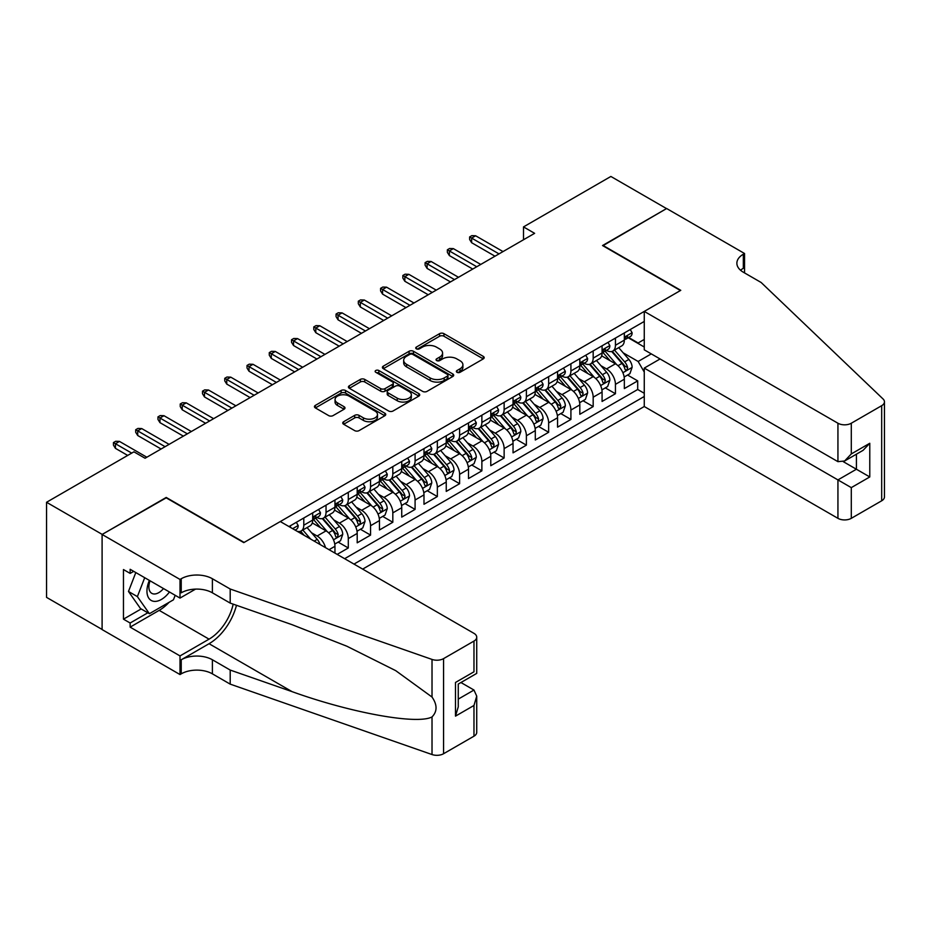 <?xml version="1.0" encoding="UTF-8"?>
<svg xmlns="http://www.w3.org/2000/svg" width="931" height="931" viewBox="0 0 931 931"><rect width="100%" height="100%" fill="white"/><g stroke="black" fill="none" stroke-linecap="round" stroke-linejoin="round"><path stroke-width="1.4" d="M457.005 372.307A2.165 1.245 0 0 0 460.054 372.307L483.27 358.9A3.096 1.781 0 0 0 484.178 357.644A3.096 1.781 0 0 0 483.27 356.375L443.947 333.67A3.096 1.781 0 0 0 439.572 333.67L416.355 347.077A2.165 1.245 0 0 0 415.726 347.961A2.165 1.245 0 0 0 416.355 348.834A2.165 1.245 0 0 0 419.416 348.834L422.418 347.1A9.892 5.714 0 0 1 436.406 347.1L439.688 348.997A9.892 5.714 0 0 1 442.574 353.035A9.892 5.714 0 0 1 439.688 357.073L436.674 358.807A2.165 1.245 0 0 0 436.045 359.692A2.165 1.245 0 0 0 436.674 360.576A2.165 1.245 0 0 0 439.735 360.576L442.737 358.842A9.892 5.714 0 0 1 456.725 358.842L460.007 360.728A9.892 5.714 0 0 1 462.905 364.766A9.892 5.714 0 0 1 460.007 368.804L457.005 370.538A2.165 1.245 0 0 0 456.365 371.422A2.165 1.245 0 0 0 457.005 372.307L457.005 370.538M343.644 421.72A3.096 1.781 0 0 0 342.748 422.988A3.096 1.781 0 0 0 343.644 424.245L354.688 430.622A3.096 1.781 0 0 0 359.052 430.622L384.84 415.738A3.096 1.781 0 0 0 385.737 414.47A3.096 1.781 0 0 0 384.84 413.213L345.506 390.496A3.096 1.781 0 0 0 341.13 390.496L315.353 405.392A3.096 1.781 0 0 0 314.445 406.649A3.096 1.781 0 0 0 315.353 407.906L328.678 415.61A3.096 1.781 0 0 0 333.054 415.61L344.086 409.233A3.096 1.781 0 0 0 344.994 407.976A3.096 1.781 0 0 0 344.086 406.707L337.476 402.902A8.263 4.771 0 0 1 335.055 399.527A8.263 4.771 0 0 1 340.152 395.116A8.263 4.771 0 0 1 349.16 396.152L375.053 411.095A8.263 4.771 0 0 1 377.486 414.47A8.263 4.771 0 0 1 372.377 418.88A8.263 4.771 0 0 1 363.369 417.844L359.052 415.354A3.096 1.781 0 0 0 354.688 415.354L343.644 421.72L343.644 424.245M166.207 497.841L102.201 534.406L46.55 502.275L46.55 597.376L102.096 629.449M166.207 497.445L244.12 542.436L680.445 290.53L602.532 245.54L666.526 208.591L610.876 176.459L523.501 226.908L523.501 239.756M46.55 502.275L133.924 451.826L145.061 458.25L534.627 233.332L523.501 226.908M422.639 391.381A3.096 1.781 0 0 0 427.015 391.381L452.792 376.496A3.096 1.781 0 0 0 453.7 375.24A3.096 1.781 0 0 0 452.792 373.971L413.457 351.266A3.096 1.781 0 0 0 409.093 351.266L383.304 366.151A3.096 1.781 0 0 0 382.408 367.419A3.096 1.781 0 0 0 383.304 368.676L422.639 391.381M376.636 372.772A2.165 1.245 0 0 1 378.824 373.075L378.824 370.503L418.81 393.592A3.096 1.781 0 0 1 419.718 394.849A3.096 1.781 0 0 1 418.81 396.117L393.033 411.002A3.096 1.781 0 0 1 388.658 411.002L349.334 388.297L349.334 385.771A3.096 1.781 0 0 0 348.427 387.028A3.096 1.781 0 0 0 349.334 388.297M349.334 385.771L360.367 379.406A3.096 1.781 0 0 1 364.731 379.406L380.686 388.611A3.096 1.781 0 0 0 385.05 388.611L392.382 384.387A3.096 1.781 0 0 0 393.278 383.118A3.096 1.781 0 0 0 392.382 381.861L375.775 372.272A2.165 1.245 0 0 1 375.135 371.388A2.165 1.245 0 0 1 376.473 370.235A2.165 1.245 0 0 1 378.824 370.503M337.173 554.387L348.299 547.963L338.174 542.11M333.81 519.929L339.396 523.152A12.592 7.273 60 0 1 348.299 538.584L357.201 533.44L357.201 542.82L370.561 535.104L360.437 529.262M356.073 507.081L361.659 510.304A12.592 7.273 60 0 1 370.561 525.724L379.464 520.58L379.464 529.972L392.824 522.256L382.699 516.402M378.335 494.221L383.921 497.445A12.592 7.273 60 0 1 392.824 512.876L401.726 507.732L401.726 517.112L415.086 509.408L404.962 503.555M400.598 481.374L406.184 484.597A12.592 7.273 60 0 1 415.086 500.017L423.989 494.885L423.989 504.265L437.349 496.549L427.224 490.707M422.849 468.514L428.446 471.749A12.592 7.273 60 0 1 437.349 487.169L446.252 482.025L446.252 491.405L459.611 483.701L449.475 477.847M445.111 455.666L450.709 458.89A12.592 7.273 60 0 1 459.611 474.321L468.514 469.177L468.514 478.557L481.874 470.842L471.738 465M467.374 442.819L472.971 446.042A12.592 7.273 60 0 1 481.874 461.462L490.777 456.318L490.777 465.709L504.137 457.994L494 452.14M489.636 429.959L495.222 433.183A12.592 7.273 60 0 1 504.137 448.614L513.039 443.47L513.039 452.85L526.387 445.146L516.263 439.292M511.899 417.111L517.485 420.335A12.592 7.273 60 0 1 526.387 435.755L535.302 430.622L535.302 440.002L548.65 432.287L538.525 426.445M534.161 404.252L539.747 407.487A12.592 7.273 60 0 1 548.65 422.907L557.564 417.763L557.564 427.143L570.912 419.439L560.788 413.585M556.424 391.404L562.01 394.628A12.592 7.273 60 0 1 570.912 410.059L579.815 404.915L579.815 414.295L593.175 406.579L583.05 400.737M578.686 378.556L584.272 381.78A12.592 7.273 60 0 1 593.175 397.2L602.078 392.056L602.078 401.447L615.438 393.732L615.438 384.352A12.592 7.273 -120 0 0 606.535 368.92L600.949 365.697M605.313 387.878L615.438 393.732M334.951 553.095L334.951 546.288A12.592 7.273 -120 0 0 326.036 530.868L312.269 522.919M325.513 547.661A12.592 7.273 60 0 0 317.134 536.012L311.548 532.776M357.201 533.44A12.592 7.273 -120 0 0 348.299 518.02L334.532 510.072M379.464 520.58A12.592 7.273 -120 0 0 370.561 505.161L356.794 497.212M401.726 507.732A12.592 7.273 -120 0 0 392.824 492.313L379.057 484.364M423.989 494.885A12.592 7.273 -120 0 0 415.086 479.453L401.319 471.505M446.252 482.025A12.592 7.273 -120 0 0 437.349 466.606L423.582 458.657M468.514 469.177A12.592 7.273 -120 0 0 459.611 453.758L445.844 445.809M490.777 456.318A12.592 7.273 -120 0 0 481.874 440.898L468.107 432.95M513.039 443.47A12.592 7.273 -120 0 0 504.137 428.051L490.369 420.102M535.302 430.622A12.592 7.273 -120 0 0 526.387 415.191L512.62 407.243M557.564 417.763A12.592 7.273 -120 0 0 548.65 402.343L534.883 394.395M579.815 404.915A12.592 7.273 -120 0 0 570.912 389.495L557.145 381.547M602.078 392.056A12.592 7.273 -120 0 0 593.175 376.636L579.408 368.688M362.659 569.109L644.264 406.521L837.935 518.334L837.935 479.907L856.415 469.236L856.415 454.188M353.978 564.093L644.264 396.49M644.264 321.439L288.971 526.562M317.017 517.438L317.134 517.496A12.592 7.273 60 0 0 323.429 518.125L332.332 512.981A12.592 7.273 -120 0 0 334.951 507.22L334.951 500.017M339.28 504.579L339.396 504.649A12.592 7.273 60 0 0 345.692 505.277L354.595 500.133A12.592 7.273 -120 0 0 357.201 494.361L357.201 487.169M361.542 491.731L361.659 491.801A12.592 7.273 60 0 0 367.954 492.418L376.857 487.274A12.592 7.273 -120 0 0 379.464 481.513L379.464 474.321M383.805 478.871L383.921 478.941A12.592 7.273 60 0 0 390.217 479.57L399.12 474.426A12.592 7.273 -120 0 0 401.726 468.665L401.726 461.462M406.067 466.024L406.184 466.094A12.592 7.273 60 0 0 412.48 466.71L421.382 461.578A12.592 7.273 -120 0 0 423.989 455.806L423.989 448.614M428.33 453.176L428.446 453.234A12.592 7.273 60 0 0 434.742 453.863L443.645 448.719A12.592 7.273 -120 0 0 446.252 442.958L446.252 435.755M450.592 440.316L450.709 440.386A12.592 7.273 60 0 0 457.005 441.015L465.907 435.871A12.592 7.273 -120 0 0 468.514 430.099L468.514 422.907M472.855 427.469L472.971 427.538A12.592 7.273 60 0 0 479.267 428.155L488.17 423.011A12.592 7.273 -120 0 0 490.777 417.251L490.777 410.059M495.106 414.609L495.222 414.679A12.592 7.273 60 0 0 501.518 415.307L510.432 410.164A12.592 7.273 -120 0 0 513.039 404.403L513.039 397.2M517.368 401.761L517.485 401.831A12.592 7.273 60 0 0 523.781 402.448L532.695 397.316A12.592 7.273 -120 0 0 535.302 391.544L535.302 384.352M539.631 388.914L539.747 388.972A12.592 7.273 60 0 0 546.043 389.6L554.946 384.456A12.592 7.273 -120 0 0 557.564 378.696L557.564 371.492M561.893 376.054L562.01 376.124A12.592 7.273 60 0 0 568.306 376.752L577.208 371.609A12.592 7.273 -120 0 0 579.815 365.836L579.815 358.644M584.156 363.206L584.272 363.276A12.592 7.273 60 0 0 590.568 363.893L599.471 358.749A12.592 7.273 -120 0 0 602.078 352.989L602.078 345.797M344.633 558.693L637.7 389.495L637.7 380.884L624.34 388.588L624.34 379.208A12.592 7.273 -120 0 0 615.438 363.788L601.67 355.84M606.418 350.347L606.535 350.417A12.592 7.273 -120 0 0 612.831 351.045A12.592 7.273 -120 0 0 615.438 345.273L615.438 338.081M612.831 351.045L621.733 345.901A12.592 7.273 -120 0 0 624.34 340.141L624.34 332.937M290.425 527.4L290.425 525.724M303.785 518.008L303.785 525.212A12.592 7.273 60 0 1 301.167 530.973A12.592 7.273 60 0 1 297.292 531.357M301.167 530.973L310.081 525.84A12.592 7.273 -120 0 0 312.688 520.068L312.688 512.876M326.036 505.161L326.036 512.364A12.592 7.273 60 0 1 323.429 518.125M348.299 492.313L348.299 499.505A12.592 7.273 60 0 1 345.692 505.277M370.561 479.453L370.561 486.657A12.592 7.273 60 0 1 367.954 492.418M392.824 466.606L392.824 473.798A12.592 7.273 60 0 1 390.217 479.57M415.086 453.746L415.086 460.95A12.592 7.273 60 0 1 412.48 466.71M437.349 440.898L437.349 448.102A12.592 7.273 60 0 1 434.742 453.863M459.611 428.051L459.611 435.243A12.592 7.273 60 0 1 457.005 441.015M481.874 415.191L481.874 422.395A12.592 7.273 60 0 1 479.267 428.155M504.137 402.343L504.137 409.535A12.592 7.273 60 0 1 501.518 415.307M526.387 389.484L526.387 396.687A12.592 7.273 60 0 1 523.781 402.448M548.65 376.636L548.65 383.84A12.592 7.273 60 0 1 546.043 389.6M570.912 363.788L570.912 370.98A12.592 7.273 60 0 1 568.306 376.752M593.175 350.929L593.175 358.132A12.592 7.273 60 0 1 590.568 363.893M593.175 397.2L593.175 406.579M570.912 410.059L570.912 419.439M548.65 422.907L548.65 432.287M526.387 435.755L526.387 445.146M504.137 448.614L504.137 457.994M481.874 461.462L481.874 470.842M459.611 474.321L459.611 483.701M437.349 487.169L437.349 496.549M415.086 500.017L415.086 509.408M392.824 512.876L392.824 522.256M370.561 525.724L370.561 535.104M348.299 538.584L348.299 547.963M644.264 372.074L638.142 361.472L623.211 352.849M638.142 361.472L651.281 353.885M628.227 337.755L644.264 347.007M628.681 337.499L638.142 342.969L644.264 339.431M627.575 375.03L637.7 380.884M637.7 389.495L644.264 393.278M457.866 372.609L460.007 371.376A9.892 5.714 0 0 0 462.905 367.338L462.905 364.766M442.574 353.035L442.574 355.607A9.892 5.714 0 0 1 439.688 359.645L437.547 360.879M483.27 356.375L483.27 358.9L443.947 336.242A3.096 1.781 0 0 0 439.572 336.242L417.216 349.148M452.757 376.52L413.457 353.838A3.096 1.781 0 0 0 409.093 353.838L383.351 368.699M447.334 376.124A2.165 1.245 0 0 0 447.962 375.24A2.165 1.245 0 0 0 447.334 374.355L412.805 354.42A2.165 1.245 0 0 0 409.745 354.42L406.579 356.247A9.892 5.714 0 0 0 403.682 360.285A9.892 5.714 0 0 0 406.579 364.324L430.18 377.951A9.892 5.714 0 0 0 444.157 377.951L447.334 376.124L447.334 378.696A2.165 1.245 0 0 0 447.962 377.811L447.962 375.24M403.682 360.285L403.682 362.857A9.892 5.714 0 0 0 406.579 366.895L406.579 364.324M447.334 378.696L444.157 380.523A9.892 5.714 0 0 1 430.18 380.523L406.579 366.895M349.369 388.32L360.367 381.966L360.367 379.406M393.278 383.118L393.278 385.69A3.096 1.781 0 0 1 392.382 386.959L385.05 391.183A3.096 1.781 0 0 1 380.686 391.183L364.731 381.966A3.096 1.781 0 0 0 360.367 381.966M378.824 373.075L418.775 396.14M397.234 398.165A8.263 4.771 0 0 0 406.242 399.201A8.263 4.771 0 0 0 411.351 394.791A8.263 4.771 0 0 0 408.93 391.416L399.806 386.144A3.096 1.781 0 0 0 395.431 386.144L388.111 390.38A3.096 1.781 0 0 0 387.215 391.637A3.096 1.781 0 0 0 388.111 392.894L397.234 398.165L397.234 400.737A8.263 4.771 0 0 0 406.242 401.773A8.263 4.771 0 0 0 411.351 397.362L411.351 394.791M387.215 391.637L387.215 394.209A3.096 1.781 0 0 0 388.111 395.466L388.111 392.894M397.234 400.737L388.111 395.466M377.486 414.47L377.486 417.041A8.263 4.771 0 0 1 372.377 421.452A8.263 4.771 0 0 1 363.369 420.416L359.052 417.926A3.096 1.781 0 0 0 354.688 417.926L343.69 424.268M335.055 399.527L335.055 402.087A8.263 4.771 0 0 0 337.476 405.462L337.476 402.902M344.086 406.707L344.086 409.233L337.476 405.462M384.794 415.761L345.506 393.068A3.096 1.781 0 0 0 341.13 393.068L315.388 407.941M624.154 377.008L629.903 373.68L632.137 367.256A8.344 4.818 -120 0 0 628.879 359.424L618.708 347.647M616.671 364.603L605.045 351.138M610.061 360.681L603.311 352.872A19.993 11.544 -120 0 0 602.694 352.174M611.69 351.499L621.978 363.404A8.344 4.818 60 0 1 624.957 369.153C626.214 370.829 627.098 370.317 627.634 367.605A8.344 4.818 -120 0 0 624.654 361.868L614.483 350.091M612.295 351.301L623.351 364.102A4.248 2.456 60 0 1 624.422 365.767L627.634 367.605M624.957 369.153L625.562 370.142M630.24 329.527L632.137 332.809A8.344 4.818 60 0 1 630.403 336.498L626.179 338.942A8.344 4.818 -120 0 0 627.634 337.022L627.459 336.277M624.62 339.338L624.654 339.338A8.344 4.818 -120 0 0 626.179 338.942M626.551 336.394L627.634 337.022C627.11 335.765 626.214 336.277 624.957 338.558A8.344 4.818 60 0 1 624.34 339.745M499.016 253.895L471.633 238.092L471.633 242.712L469.631 239.5L469.631 236.928L471.633 238.092L475.636 235.776L503.019 251.579M471.633 242.712L495.001 256.211M469.631 236.928L471.854 235.648L475.636 235.776M149.379 580.409A20.459 11.812 120 0 0 154.185 601.368A20.459 11.812 120 0 0 169.454 591.988M150.066 580.804A14.012 8.088 120 0 0 151.776 593.338A14.012 8.088 120 0 0 153.836 593.966A14.012 8.088 120 0 0 163.495 588.555M175.191 595.305L173.434 599.82L149.402 613.704L140.5 608.56L128.478 591.464L135.81 572.565M149.402 613.704L137.381 596.608L144.712 577.709M128.478 591.464L137.381 596.608M660.067 358.97L644.264 368.094L851.295 487.623L851.295 518.334L881.68 500.797L881.68 405.683A9.45 5.458 0 0 0 884.45 401.831A9.45 5.458 0 0 0 883.088 399.003L761.139 282.489L743.334 272.213A22.041 12.72 180 0 1 736.875 263.217A22.041 12.72 180 0 1 743.334 254.221L744.556 253.511L666.643 208.521L602.857 245.737M644.264 368.094L644.264 406.521M602.857 245.353L680.77 290.332L644.264 311.408L837.935 423.233A9.45 5.458 0 0 0 851.295 423.233L881.68 405.683M744.556 253.511L744.556 272.143L743.881 272.527M644.264 311.408L644.264 349.835L837.935 461.66L837.935 423.233M884.45 401.831L884.45 496.933A9.45 5.458 180 0 1 881.68 500.797M851.295 518.334A9.45 5.458 180 0 1 837.935 518.334M740.552 270.246A22.041 12.72 180 0 1 743.334 268.291L743.334 254.221M843.288 461.66L869.775 476.951L851.295 487.623M851.295 423.233L851.295 453.944L844.615 460.996L837.935 461.66M851.295 453.944L869.775 443.272L863.095 450.325L844.615 460.996M280.289 521.546L473.972 633.359A9.45 5.458 -0 0 1 476.73 637.223A9.45 5.458 -0 0 1 473.972 641.075L443.575 658.624L443.575 753.726A9.45 5.458 180 0 1 432.019 754.541L230.201 684.134L212.396 673.846A22.041 12.72 -0 0 0 181.231 673.846L180.009 674.556L102.096 629.577L102.096 534.464L165.869 497.643L243.782 542.622L280.289 521.546M230.201 684.134L230.201 670.064L292.09 691.652C351.231 712.971 417.309 724.9 432.019 716.928C437.372 711.435 437.372 704.814 432.019 697.04L395.71 670.646L346.856 646.219L292.09 624.689L230.201 603.102L212.396 592.814A22.041 12.72 -0 0 0 181.231 592.814L181.231 578.745L180.009 579.443L102.096 534.464M230.201 603.102L230.201 589.02L212.396 578.745A22.041 12.72 -0 0 0 181.231 578.745M292.09 691.652L209.056 643.717L181.231 659.776A22.041 12.72 -0 0 1 212.396 659.776L230.201 670.064M473.972 736.188L473.972 705.465L476.73 696.155L476.73 732.325A9.45 5.458 180 0 1 473.972 736.188L443.575 753.726M432.019 697.04L432.019 659.427L230.201 589.02M169.011 602.38A35.413 20.447 -60 0 1 159.189 610.364L130.142 627.133L130.142 623.014L147.843 612.796M133.703 571.355L130.142 573.403L123.462 569.551L123.462 619.162L130.142 623.014M130.142 573.403L130.142 569.295L180.009 598.086L180.009 579.443M180.009 674.556L180.009 655.924L209.056 639.155A35.413 20.447 120 0 0 233.169 604.126M130.142 627.133L180.009 655.924M460.926 682.516L473.972 690.046L476.73 696.155M209.056 643.717A41.011 23.671 120 0 0 236.474 605.29M195.557 589.114L180.009 598.086M432.019 659.427A9.45 5.458 -0 0 0 443.575 658.624M123.462 619.162L141.163 608.944M473.972 705.465L455.492 716.137L458.261 706.827L458.261 684.064L476.73 673.392L476.73 637.223M455.492 716.137L455.492 682.458C459.088 684.541 459.088 684.541 455.492 682.458L473.972 671.798C477.568 673.869 477.568 673.869 473.972 671.798L473.972 641.075M601.892 389.856L607.652 386.54L609.875 380.104A8.344 4.818 -120 0 0 606.628 372.272L596.457 360.495M594.409 377.451L582.794 363.998M587.798 373.529L581.049 365.72A19.993 11.544 -120 0 0 580.432 365.022M589.439 364.347L599.727 376.264A8.344 4.818 60 0 1 602.694 382.001L603.3 382.99L604.428 382.839L605.371 380.465A8.344 4.818 -120 0 0 602.392 374.716L592.221 362.939M590.045 364.149L601.089 376.95A4.248 2.456 60 0 1 602.159 378.614L605.371 380.465M579.629 402.704L585.39 399.387L587.612 392.963A8.344 4.818 -120 0 0 584.365 385.131L574.194 373.354M572.158 390.298L560.532 376.846M565.536 386.388L558.786 378.568A19.993 11.544 -120 0 0 558.169 377.881M567.177 377.195L577.464 389.111A8.344 4.818 60 0 1 580.432 394.86C581.689 396.536 582.585 396.024 583.109 393.313A8.344 4.818 -120 0 0 580.129 387.564L569.958 375.787M567.782 377.008L578.838 389.798A4.248 2.456 60 0 1 579.908 391.462L583.109 393.313M580.432 394.86L581.037 395.85M557.366 415.563L563.127 412.235L565.35 405.811A8.344 4.818 -120 0 0 562.103 397.979L551.932 386.202M549.895 403.158L538.269 389.693M543.273 399.236L536.524 391.427A19.993 11.544 -120 0 0 535.907 390.729M544.914 390.054L555.202 401.959A8.344 4.818 60 0 1 558.169 407.708L558.786 408.697L559.903 408.546L560.846 406.172A8.344 4.818 -120 0 0 557.867 400.423L547.696 388.646M545.519 389.856L556.575 402.658A4.248 2.456 60 0 1 557.646 404.322L560.846 406.172M535.116 428.411L540.864 425.095L543.087 418.659A8.344 4.818 -120 0 0 539.84 410.827L529.669 399.05M527.633 416.006L516.007 402.553M521.011 412.096L514.273 404.275A19.993 11.544 -120 0 0 513.644 403.577M522.652 402.902L532.939 414.819A8.344 4.818 60 0 1 535.907 420.568C537.164 422.243 538.06 421.731 538.584 419.02A8.344 4.818 -120 0 0 535.604 413.271L525.433 401.494M523.257 402.704L534.313 415.505A4.248 2.456 60 0 1 535.383 417.169L538.584 419.02M535.907 420.568L536.524 421.557M607.978 342.387L609.875 345.657A8.344 4.818 60 0 1 608.141 349.358L603.916 351.79A8.344 4.818 -120 0 0 605.371 349.87L605.197 349.137M602.357 352.186L602.392 352.186A8.344 4.818 -120 0 0 603.916 351.79M604.289 349.253L605.371 349.87C604.847 348.613 603.951 349.137 602.694 351.418A8.344 4.818 60 0 1 602.078 352.605M476.753 266.743L449.37 250.939L449.37 255.571L447.369 252.359L447.369 249.787L449.37 250.939L453.374 248.624L480.757 264.439M449.37 255.571L472.739 269.059M447.369 249.787L449.592 248.496L453.374 248.624M585.715 355.235L587.612 358.516A8.344 4.818 60 0 1 585.878 362.206L581.654 364.649A8.344 4.818 -120 0 0 583.109 362.729L582.934 361.984M580.094 365.033L580.129 365.033A8.344 4.818 -120 0 0 581.654 364.649M582.026 362.101L583.109 362.729C582.585 361.472 581.689 361.984 580.432 364.265A8.344 4.818 60 0 1 579.815 365.452M454.491 279.603L427.108 263.787L427.108 268.419L425.106 265.207L425.106 262.635L427.108 263.787L431.111 261.483L458.494 277.287M427.108 268.419L450.476 281.918M425.106 262.635L427.329 261.355L431.111 261.483M563.453 368.094L565.35 371.364A8.344 4.818 60 0 1 563.627 375.053L559.391 377.497A8.344 4.818 -120 0 0 560.846 375.577L560.671 374.844M557.832 377.893L557.867 377.893A8.344 4.818 -120 0 0 559.391 377.497M559.764 374.96L560.846 375.577C560.322 374.32 559.426 374.832 558.169 377.125A8.344 4.818 60 0 1 557.564 378.312M432.228 292.45L404.845 276.647L404.845 281.267L402.844 278.055L402.844 275.483L404.845 276.647L408.849 274.331L436.232 290.135M404.845 281.267L428.225 294.766M402.844 275.483L405.066 274.203L408.849 274.331M541.202 380.942L543.087 384.224A8.344 4.818 60 0 1 541.365 387.913L537.129 390.357A8.344 4.818 -120 0 0 538.584 388.436L538.409 387.692M535.581 390.741L535.604 390.741A8.344 4.818 -120 0 0 537.129 390.357M537.501 387.808L538.584 388.436C538.06 387.18 537.164 387.692 535.907 389.973A8.344 4.818 60 0 1 535.302 391.16M409.966 305.31L382.583 289.494L382.583 294.126L380.581 290.914L380.581 288.342L382.583 289.494L386.586 287.179L413.969 302.994M382.583 294.126L405.963 307.614M380.581 288.342L382.804 287.051L386.586 287.179M512.853 441.271L518.602 437.942L520.825 431.519A8.344 4.818 -120 0 0 517.578 423.686L507.407 411.909M505.37 428.865L493.744 415.401M498.748 424.943L492.01 417.135A19.993 11.544 -120 0 0 491.382 416.436M500.389 415.761L510.677 427.666A8.344 4.818 60 0 1 513.656 433.415C514.901 435.091 515.797 434.579 516.321 431.868A8.344 4.818 -120 0 0 513.353 426.13L503.182 414.353M500.994 415.563L512.05 428.365A4.248 2.456 60 0 1 513.121 430.029L516.321 431.868M513.656 433.415L514.261 434.405M518.939 393.79L520.825 397.072A8.344 4.818 60 0 1 519.102 400.761L514.866 403.204A8.344 4.818 -120 0 0 516.321 401.284L516.146 400.539M513.318 403.6L513.353 403.6A8.344 4.818 -120 0 0 514.866 403.204M515.25 400.656L516.321 401.284C515.797 400.027 514.913 400.539 513.656 402.82A8.344 4.818 60 0 1 513.039 404.007M387.703 318.158L360.32 302.354L360.32 306.974L358.319 303.762L358.319 301.19L360.32 302.354L364.335 300.038L391.707 315.842M360.32 306.974L383.7 320.473M358.319 301.19L360.541 299.91L364.335 300.038M490.59 454.119L496.339 450.802L498.562 444.366A8.344 4.818 -120 0 0 495.315 436.534L485.144 424.757M483.108 441.713L471.482 428.26M476.497 437.791L469.748 429.982A19.993 11.544 -120 0 0 469.131 429.284M478.127 428.609L488.414 440.526A8.344 4.818 60 0 1 491.393 446.263C492.639 447.951 493.535 447.427 494.058 444.727A8.344 4.818 -120 0 0 491.091 438.978L480.92 427.201M478.732 428.411L489.787 441.213A4.248 2.456 60 0 1 490.858 442.877L494.058 444.727M491.393 446.263L491.999 447.252M496.677 406.649L498.562 409.919A8.344 4.818 60 0 1 496.84 413.62L492.604 416.052A8.344 4.818 -120 0 0 494.058 414.132L493.884 413.399M491.056 416.448L491.091 416.448A8.344 4.818 -120 0 0 492.604 416.052M492.988 413.515L494.058 414.132C493.535 412.875 492.65 413.399 491.393 415.68A8.344 4.818 60 0 1 490.777 416.867M365.441 331.005L338.058 315.202L338.058 319.833L336.056 316.621L336.056 314.05L338.058 315.202L342.073 312.886L369.456 328.701M338.058 319.833L361.437 333.321M336.056 314.05L338.279 312.758L342.073 312.886M468.328 466.966L474.077 463.65L476.3 457.226A8.344 4.818 -120 0 0 473.053 449.394L462.882 437.617M460.845 454.561L449.219 441.108M454.235 450.651L447.485 442.83A19.993 11.544 -120 0 0 446.868 442.144M455.864 441.457L466.152 453.374A8.344 4.818 60 0 1 469.131 459.123C470.388 460.798 471.272 460.286 471.796 457.575A8.344 4.818 -120 0 0 468.828 451.826L458.657 440.049M456.469 441.271L467.525 454.06A4.248 2.456 60 0 1 468.596 455.725L471.796 457.575M469.131 459.123L469.736 460.112M474.414 419.497L476.3 422.779A8.344 4.818 60 0 1 474.577 426.468L470.353 428.912A8.344 4.818 -120 0 0 471.796 426.992L471.621 426.247M468.793 429.296L468.828 429.296A8.344 4.818 -120 0 0 470.353 428.912M470.725 426.363L471.796 426.992C471.272 425.735 470.388 426.247 469.131 428.528A8.344 4.818 60 0 1 468.514 429.715M343.178 343.865L315.795 328.049L315.795 332.681L313.794 329.469L313.794 326.897L315.795 328.049L319.81 325.745L347.193 341.549M315.795 332.681L339.175 346.181M313.794 326.897L316.028 325.617L319.81 325.745M446.065 479.826L451.814 476.497L454.037 470.074A8.344 4.818 -120 0 0 450.79 462.242L440.619 450.464M438.582 467.42L426.957 453.956M431.972 463.498L425.223 455.69A19.993 11.544 -120 0 0 424.606 454.991M433.602 454.316L443.889 466.222A8.344 4.818 60 0 1 446.868 471.97C448.125 473.646 449.01 473.134 449.533 470.434A8.344 4.818 -120 0 0 446.566 464.685L436.395 452.908M434.207 454.119L445.262 466.92A4.248 2.456 60 0 1 446.333 468.584L449.533 470.434M446.868 471.97L447.474 472.96M452.152 432.356L454.037 435.627A8.344 4.818 60 0 1 452.315 439.316L448.09 441.76A8.344 4.818 -120 0 0 449.533 439.839L449.359 439.106M446.531 442.155L446.566 442.155A8.344 4.818 -120 0 0 448.09 441.76M448.463 439.223L449.533 439.839C449.01 438.582 448.125 439.095 446.868 441.387A8.344 4.818 60 0 1 446.252 442.574M320.916 356.713L293.544 340.909L293.544 345.529L291.531 342.317L291.531 339.745L293.544 340.909L297.548 338.593L324.931 354.397M293.544 345.529L316.912 359.029M291.531 339.745L293.765 338.465L297.548 338.593M423.803 492.674L429.552 489.357L431.786 482.921A8.344 4.818 -120 0 0 428.528 475.089L418.356 463.312M416.32 480.268L404.694 466.815M409.71 476.358L402.96 468.537A19.993 11.544 -120 0 0 402.343 467.839M411.339 467.164L421.627 479.081A8.344 4.818 60 0 1 424.606 484.83C425.863 486.506 426.747 485.994 427.282 483.282A8.344 4.818 -120 0 0 424.303 477.533L414.132 465.756M411.944 466.966L423 479.768A4.248 2.456 60 0 1 424.07 481.432L427.282 483.282M424.606 484.83L425.211 485.819M429.889 445.204L431.786 448.486A8.344 4.818 60 0 1 430.052 452.175L425.828 454.619A8.344 4.818 -120 0 0 427.282 452.699L427.096 451.954M424.268 455.003L424.303 455.003A8.344 4.818 -120 0 0 425.828 454.619M426.2 452.07L427.282 452.699C426.747 451.442 425.863 451.954 424.606 454.235A8.344 4.818 60 0 1 423.989 455.422M298.665 369.572L271.282 353.757L271.282 358.388L269.28 355.177L269.28 352.605L271.282 353.757L275.285 351.441L302.668 367.256M271.282 358.388L294.65 371.876M269.28 352.605L271.503 351.313L275.285 351.441M401.54 505.533L407.289 502.205L409.524 495.781A8.344 4.818 -120 0 0 406.277 487.949L396.106 476.172M394.057 493.127L382.432 479.663M387.447 489.206L380.698 481.397A19.993 11.544 -120 0 0 380.081 480.699M389.077 480.024L399.376 491.929A8.344 4.818 60 0 1 402.343 497.678C403.6 499.353 404.485 498.841 405.02 496.13A8.344 4.818 -120 0 0 402.041 490.393L391.87 478.615M389.682 479.826L400.737 492.627A4.248 2.456 60 0 1 401.808 494.291L405.02 496.13M402.343 497.678L402.948 498.667M407.627 458.052L409.524 461.334A8.344 4.818 60 0 1 407.79 465.023L403.565 467.467A8.344 4.818 -120 0 0 405.02 465.547L404.845 464.802M402.006 467.862L402.041 467.862A8.344 4.818 -120 0 0 403.565 467.467M403.938 464.918L405.02 465.547C404.496 464.29 403.6 464.802 402.343 467.083A8.344 4.818 60 0 1 401.726 468.27M276.402 382.42L249.019 366.616L249.019 371.236L247.018 368.024L247.018 365.452L249.019 366.616L253.023 364.3L280.406 380.104M249.019 371.236L272.387 384.736M247.018 365.452L249.24 364.172L253.023 364.3M379.278 518.381L385.038 515.064L387.261 508.629A8.344 4.818 -120 0 0 384.014 500.797L373.843 489.019M371.806 505.975L360.181 492.522M365.185 502.053L358.435 494.245A19.993 11.544 -120 0 0 357.818 493.546M366.826 492.871L377.113 504.788A8.344 4.818 60 0 1 380.081 510.525L380.686 511.515L381.815 511.363L382.757 508.989A8.344 4.818 -120 0 0 379.778 503.24L369.607 491.463M367.431 492.674L378.475 505.475A4.248 2.456 60 0 1 379.557 507.139L382.757 508.989M385.364 470.911L387.261 474.182A8.344 4.818 60 0 1 385.527 477.882L381.303 480.315A8.344 4.818 -120 0 0 382.757 478.394L382.583 477.661M379.743 480.71L379.778 480.71A8.344 4.818 -120 0 0 381.303 480.315M381.675 477.778L382.757 478.394C382.234 477.138 381.338 477.661 380.081 479.942A8.344 4.818 60 0 1 379.464 481.129M254.14 395.268L226.757 379.464L226.757 384.096L224.755 380.884L224.755 378.312L226.757 379.464L230.76 377.148L258.143 392.963M226.757 384.096L250.125 397.584M224.755 378.312L226.978 377.02L230.76 377.148M357.015 531.229L362.776 527.912L364.999 521.488A8.344 4.818 -120 0 0 361.752 513.656L351.581 501.879M349.544 518.823L337.918 505.37M342.922 514.913L336.172 507.092A19.993 11.544 -120 0 0 335.556 506.406M344.563 505.719L354.851 517.636A8.344 4.818 60 0 1 357.818 523.385C359.075 525.061 359.971 524.549 360.495 521.837A8.344 4.818 -120 0 0 357.516 516.088L347.344 504.311M345.168 505.533L356.224 518.323A4.248 2.456 60 0 1 357.295 519.987L360.495 521.837M357.818 523.385L358.423 524.374M363.102 483.759L364.999 487.041A8.344 4.818 60 0 1 363.265 490.73L359.04 493.174A8.344 4.818 -120 0 0 360.495 491.254L360.32 490.509M357.481 493.558L357.516 493.558A8.344 4.818 -120 0 0 359.04 493.174M359.413 490.625L360.495 491.254C359.971 489.997 359.075 490.509 357.818 492.79A8.344 4.818 60 0 1 357.201 493.977M231.877 408.127L204.494 392.312L204.494 396.943L202.493 393.732L202.493 391.16L204.494 392.312L208.497 390.008L235.88 405.811M204.494 396.943L227.874 410.443M202.493 391.16L204.715 389.88L208.497 390.008M334.753 544.088L340.513 540.76L342.736 534.336A8.344 4.818 -120 0 0 339.489 526.504L329.318 514.727M327.281 531.682L315.656 518.218M320.66 527.761L313.922 519.952A19.993 11.544 -120 0 0 313.293 519.254M322.301 518.579L332.588 530.484A8.344 4.818 60 0 1 335.556 536.233L336.172 537.222L337.29 537.071L338.232 534.697A8.344 4.818 -120 0 0 335.253 528.948L325.082 517.17M322.906 518.381L333.961 531.182A4.248 2.456 60 0 1 335.032 532.846L338.232 534.697M340.839 496.619L342.736 499.889A8.344 4.818 60 0 1 341.014 503.578L336.778 506.022A8.344 4.818 -120 0 0 338.232 504.102L338.058 503.368M335.218 506.417L335.253 506.417A8.344 4.818 -120 0 0 336.778 506.022M337.15 503.485L338.232 504.102C337.709 502.845 336.813 503.357 335.556 505.649A8.344 4.818 60 0 1 334.951 506.836M209.615 420.975L182.232 405.171L182.232 409.791L180.23 406.579L180.23 404.007L182.232 405.171L186.235 402.855L213.618 418.659M182.232 409.791L205.611 423.291M180.23 404.007L182.453 402.727L186.235 402.855M320.043 544.495A8.344 4.818 -120 0 0 317.227 539.352L307.055 527.574M310.64 539.072L302.819 530.018M300.643 531.229L304.193 535.348M300.038 531.426L302.656 534.452M318.588 509.466L320.473 512.748A8.344 4.818 60 0 1 318.751 516.437L314.515 518.881A8.344 4.818 -120 0 0 315.97 516.961L315.795 516.216M312.967 519.265L312.991 519.265A8.344 4.818 -120 0 0 314.515 518.881M314.899 516.333L315.97 516.961C315.446 515.704 314.55 516.216 313.305 518.497A8.344 4.818 60 0 1 312.688 519.684M187.352 433.834L159.969 418.019L159.969 422.651L157.967 419.439L157.967 416.867L159.969 418.019L163.984 415.703L191.355 431.519M159.969 422.651L183.349 436.139M157.967 416.867L160.19 415.575L163.984 415.703M296.326 522.314L298.211 525.596A8.344 4.818 60 0 1 296.489 529.285L295.092 530.088M165.09 446.682L137.707 430.878L137.707 435.499L135.705 432.287L135.705 429.715L137.707 430.878L141.721 428.563L169.093 444.366M137.707 435.499L161.086 448.998M135.705 429.715L137.928 428.435L141.721 428.563M131.702 453.106L115.444 443.726L115.444 448.358L113.442 445.146L113.442 442.574L115.444 443.726L119.459 441.41L146.842 457.226M115.444 448.358L127.687 455.422M113.442 442.574L115.677 441.282L119.459 441.41M317.134 536.012L326.036 530.868M339.396 523.152L348.299 518.02M361.659 510.304L370.561 505.161M383.921 497.445L392.824 492.313M406.184 484.597L415.086 479.453M428.446 471.749L437.349 466.606M450.709 458.89L459.611 453.758M472.971 446.042L481.874 440.898M495.222 433.183L504.137 428.051M517.485 420.335L526.387 415.191M539.747 407.487L548.65 402.343M562.01 394.628L570.912 389.495M584.272 381.78L593.175 376.636M606.535 368.92L615.438 363.788M615.438 345.273L624.34 340.141M303.785 525.212L312.688 520.068M326.036 512.364L334.951 507.22M348.299 499.505L357.201 494.361M370.561 486.657L379.464 481.513M392.824 473.798L401.726 468.665M415.086 460.95L423.989 455.806M437.349 448.102L446.252 442.958M459.611 435.243L468.514 430.099M481.874 422.395L490.777 417.251M504.137 409.535L513.039 404.403M526.387 396.687L535.302 391.544M548.65 383.84L557.564 378.696M570.912 370.98L579.815 365.836M593.175 358.132L602.078 352.989M615.438 384.352L624.34 379.208M329.05 549.697L334.951 546.288M460.007 371.376L460.007 368.804M436.674 360.576L436.674 358.807M439.688 359.645L439.688 357.073M416.355 348.834L416.355 347.077M439.572 336.242L439.572 333.67M443.947 336.242L443.947 333.67M383.304 368.676L383.304 366.151M409.093 353.838L409.093 351.266M413.457 353.838L413.457 351.266M452.792 376.496L452.792 373.971M430.18 380.523L430.18 377.951M444.157 380.523L444.157 377.951M364.731 381.966L364.731 379.406M380.686 391.183L380.686 388.611M385.05 391.183L385.05 388.611M392.382 386.959L392.382 384.387M418.81 396.117L418.81 393.592M354.688 417.926L354.688 415.354M359.052 417.926L359.052 415.354M363.369 420.416L363.369 417.844M315.353 407.906L315.353 405.392M341.13 393.068L341.13 390.496M345.506 393.068L345.506 390.496M384.84 415.738L384.84 413.213M622.886 372.726L632.079 367.419M624.654 361.868L628.879 359.424M618.009 365.708L621.978 363.404M632.079 332.716L624.34 337.185M869.775 443.272L869.775 476.951M212.396 592.814L212.396 578.745M212.396 659.776L212.396 673.846M432.019 754.541L432.019 716.928M181.231 659.776L181.231 673.846M159.189 610.364L209.056 639.155M458.261 699.111L473.972 690.046M600.623 385.574L609.817 380.267M602.392 374.716L606.628 372.272M595.747 378.556L599.727 376.264M578.36 398.433L587.554 393.126M580.129 387.564L584.365 385.131M573.484 391.404L577.464 389.111M556.098 411.281L565.292 405.974M557.867 400.423L562.103 397.979M551.222 404.263L555.202 401.959M533.835 424.14L543.029 418.822M535.604 413.271L539.84 410.827M528.959 417.111L532.939 414.819M609.817 345.564L602.078 350.033M587.554 358.423L579.815 362.881M565.292 371.271L557.564 375.74M543.029 384.119L535.302 388.588M511.573 436.988L520.766 431.681M513.353 426.13L517.578 423.686M506.697 429.971L510.677 427.666M520.766 396.978L513.039 401.447M489.31 449.836L498.516 444.529M491.091 438.978L495.315 436.534M484.434 442.819L488.414 440.526M498.516 409.826L490.777 414.295M467.059 462.695L476.253 457.389M468.828 451.826L473.053 449.394M462.172 455.666L466.152 453.374M476.253 422.686L468.514 427.143M444.797 475.543L453.991 470.236M446.566 464.685L450.79 462.242M439.909 468.526L443.889 466.222M453.991 435.533L446.252 440.002M422.534 488.403L431.728 483.084M424.303 477.533L428.528 475.089M417.658 481.374L421.627 479.081M431.728 448.381L423.989 452.85M400.272 501.25L409.465 495.944M402.041 490.393L406.277 487.949M395.396 494.233L399.376 491.929M409.465 461.241L401.726 465.709M378.009 514.098L387.203 508.792M379.778 503.24L384.014 500.797M373.133 507.081L377.113 504.788M387.203 474.088L379.464 478.557M355.747 526.958L364.94 521.651M357.516 516.088L361.752 513.656M350.871 519.929L354.851 517.636M364.94 486.948L357.201 491.405M333.484 539.805L342.678 534.499M335.253 528.948L339.489 526.504M328.608 532.788L332.588 530.484M342.678 499.796L334.951 504.265M314.178 541.109L317.227 539.352M320.415 512.644L312.688 517.112M298.164 525.503L292.648 528.68"/></g></svg>
